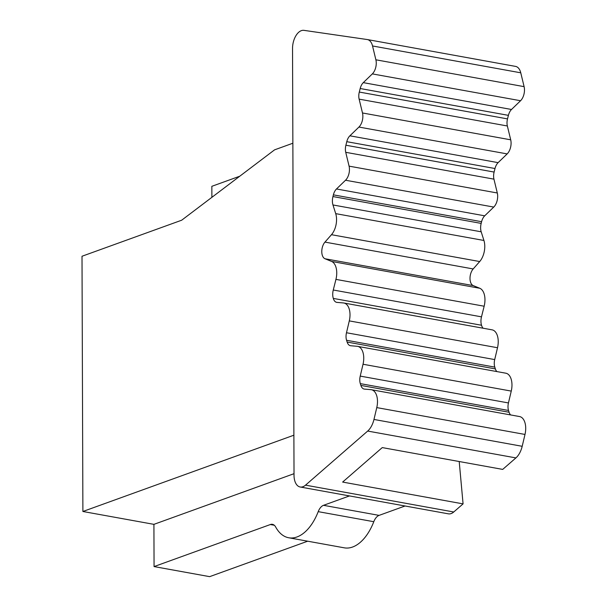 <?xml version="1.0" encoding="UTF-8"?>
<svg xmlns="http://www.w3.org/2000/svg" width="607" height="607" viewBox="0 0 607 607"><rect width="100%" height="100%" fill="white"/><g stroke="black" fill="none" stroke-linecap="round" stroke-linejoin="round"><path stroke-width="0.91" d="M349.078 166.143L345.732 152.311L493.946 179.148L497.3 192.98L349.078 166.143A10.327 5.827 100.3 0 1 345.527 180.233L336.483 188.974A9.5 5.357 100.3 0 0 333.38 194.855L481.594 221.699L481.169 223.399A10.304 5.812 -79.7 0 0 481.192 231.806L483.931 240.471A15.198 8.574 -79.7 0 1 479.697 261.541L473.179 268.947A9.5 5.357 -79.7 0 0 470 278.431A9.5 5.357 -79.7 0 0 473.232 285.594L479.788 288.272A15.198 8.574 -79.7 0 1 484.158 306.224L481.488 316.846A10.304 5.812 -79.7 0 0 481.526 325.253L333.304 298.409A9.5 5.357 100.3 0 0 333.395 298.705A9.5 5.357 100.3 0 0 336.71 302.354A9.5 5.357 100.3 0 0 336.991 302.392L343.403 302.939A15.198 8.574 100.3 0 1 343.858 302.999A15.198 8.574 100.3 0 1 349.291 320.891L346.483 332.742A9.5 5.357 100.3 0 0 346.567 340.269L347.136 342.06A9.5 5.357 100.3 0 0 350.451 345.709A9.5 5.357 100.3 0 0 350.732 345.747L357.144 346.293A15.198 8.574 100.3 0 1 357.599 346.354A15.198 8.574 100.3 0 1 363.032 364.246L360.224 376.097A9.5 5.357 100.3 0 0 360.308 383.624L360.877 385.415A9.5 5.357 100.3 0 0 364.192 389.064A9.5 5.357 100.3 0 0 364.473 389.102L370.892 389.648A15.198 8.574 100.3 0 1 371.34 389.709L519.562 416.554A15.198 8.574 100.3 0 1 524.994 434.445L522.187 446.297A17.345 9.78 100.3 0 1 515.912 457.906L502.695 469.401L382.266 447.594L342.636 482.072L463.073 503.878L459.211 461.532M371.34 389.709A15.198 8.574 100.3 0 1 376.772 407.601L373.965 419.452A17.345 9.78 100.3 0 1 367.69 431.061L305.526 485.152A15.198 8.574 100.3 0 1 300.177 486.996A15.198 8.574 100.3 0 1 294.023 475.243L292.536 48.537A15.198 8.574 -79.7 0 1 303.94 30.35L367.197 39.531A14.09 7.944 100.3 0 1 367.349 39.554A14.09 7.944 100.3 0 1 372.539 45.965L520.76 72.81L524.107 86.642A10.327 5.827 100.3 0 1 520.556 100.732L511.511 109.48A9.5 5.357 100.3 0 0 508.408 115.353L507.513 118.896A9.5 5.357 100.3 0 0 507.353 125.983L510.707 139.815A10.327 5.827 100.3 0 1 507.156 153.905L498.112 162.646A9.5 5.357 100.3 0 0 495.001 168.526L494.113 172.062A9.5 5.357 100.3 0 0 493.946 179.148M524.107 86.642L375.885 59.797L372.539 45.965M510.707 139.815L362.485 112.97L359.132 99.138A9.5 5.357 100.3 0 1 359.291 92.052L360.186 88.516A9.5 5.357 100.3 0 1 363.29 82.635L511.511 109.48M345.732 152.311A9.5 5.357 100.3 0 1 345.891 145.217L346.779 141.681A9.5 5.357 100.3 0 1 349.89 135.809L498.112 162.646M481.594 221.699A9.5 5.357 100.3 0 1 484.705 215.819L493.749 207.07L345.527 180.233M333.38 194.855L332.947 196.554A10.304 5.812 -79.7 0 0 332.97 204.961L335.709 213.634A15.198 8.574 -79.7 0 1 331.475 234.697L324.957 242.102A9.5 5.357 -79.7 0 0 321.778 251.586A9.5 5.357 -79.7 0 0 325.011 258.757L331.574 261.427A15.198 8.574 -79.7 0 1 335.937 279.387L333.266 290.009A10.304 5.812 -79.7 0 0 333.304 298.409M483.134 328.22A9.5 5.357 100.3 0 1 481.617 325.549A9.5 5.357 100.3 0 1 481.526 325.246M346.567 340.269L494.788 367.114A9.5 5.357 100.3 0 1 494.705 359.587L497.512 347.735L349.291 320.891M496.883 371.575A9.5 5.357 100.3 0 1 495.358 368.904L494.788 367.114M360.308 383.624L508.529 410.469A9.5 5.357 100.3 0 1 508.446 402.942L511.253 391.09L363.032 364.246M510.624 414.93A9.5 5.357 100.3 0 1 509.098 412.259L508.529 410.469M405.066 505.988L379.087 515.381A11.404 6.427 100.3 0 0 373.791 521.709A45.601 25.722 100.3 0 1 344.306 547.833L288.727 537.764A45.601 25.722 100.3 0 1 275.677 527.02A11.404 6.427 100.3 0 0 272.422 524.334A11.404 6.427 100.3 0 0 270.35 524.539L154.064 566.581L209.65 576.65L307.688 541.201M349.48 495.927L323.508 505.32L379.087 515.381M323.508 505.32A11.404 6.427 100.3 0 0 318.205 511.648A45.601 25.722 100.3 0 1 288.727 537.764M154.064 566.581L153.92 524.349L82.893 511.489L82.006 256.253L181.675 220.212L274.576 149.846L292.87 143.229M294.023 473.688L153.92 524.349M293.887 435.196L82.893 511.489M239.765 176.212L211.843 186.311L211.881 197.328M357.599 346.354L505.821 373.199A15.198 8.574 100.3 0 1 511.253 391.09M343.858 302.999L492.08 329.844A15.198 8.574 100.3 0 1 497.512 347.735M497.3 192.98A10.327 5.827 100.3 0 1 493.749 207.07M362.485 112.97A10.327 5.827 100.3 0 1 358.934 127.06L349.89 135.809M375.885 59.797A10.327 5.827 100.3 0 1 372.334 73.895L363.29 82.635M515.411 66.368A14.09 7.944 100.3 0 1 515.571 66.398A14.09 7.944 100.3 0 1 520.76 72.81M463.073 503.878L453.748 511.989A15.198 8.574 100.3 0 1 448.398 513.841L300.177 486.996M367.69 431.061L515.912 457.906M373.965 419.452L522.187 446.297M524.994 434.445L376.772 407.601M360.186 88.516L508.408 115.353M359.291 92.052L507.513 118.896M359.132 99.138L507.353 125.983M346.779 141.681L495.001 168.526M345.891 145.217L494.113 172.062M336.483 188.974L484.705 215.819M481.192 231.806L332.97 204.961M481.169 223.399L332.947 196.554M479.697 261.541L331.475 234.697M473.179 268.947L324.957 242.102M473.232 285.594L325.011 258.757M484.158 306.224L335.937 279.387M481.488 316.846L333.266 290.009M346.483 332.742L494.705 359.587M347.136 342.06L495.358 368.904M360.224 376.097L508.446 402.942M360.877 385.415L509.098 412.259M318.205 511.648L373.791 521.709M270.35 524.539L274.288 525.252M479.788 288.272L331.574 261.427M483.931 240.471L335.709 213.634M507.156 153.905L358.934 127.06M520.556 100.732L372.334 73.895M453.748 511.989L305.526 485.152M367.349 39.554L515.571 66.398"/></g></svg>
